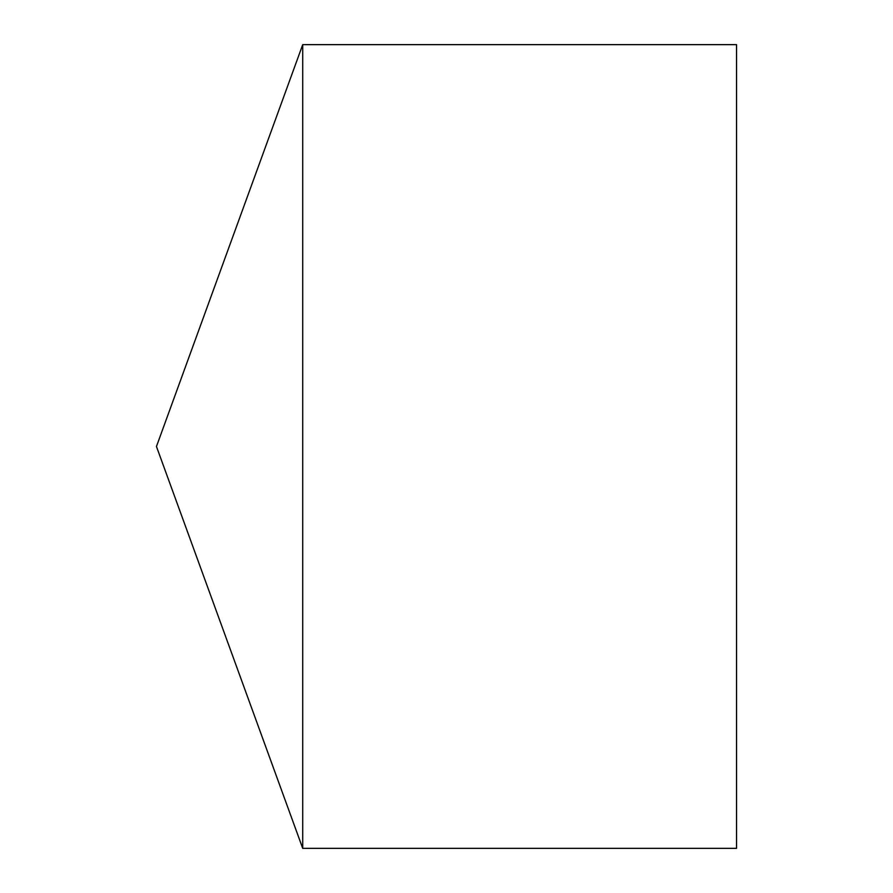 <?xml version="1.0" encoding="UTF-8"?>
<svg xmlns="http://www.w3.org/2000/svg" width="893" height="893" viewBox="0 0 893 893"><rect width="100%" height="100%" fill="white"/><g stroke="black" fill="none" stroke-linecap="round" stroke-linejoin="round"><path stroke-width="1.34" d="M156.454 446.5L302.716 848.35L302.716 44.65L156.454 446.5L302.716 848.35L736.546 848.35L736.546 44.65L302.716 44.65M736.546 848.35L302.716 848.35"/></g></svg>
